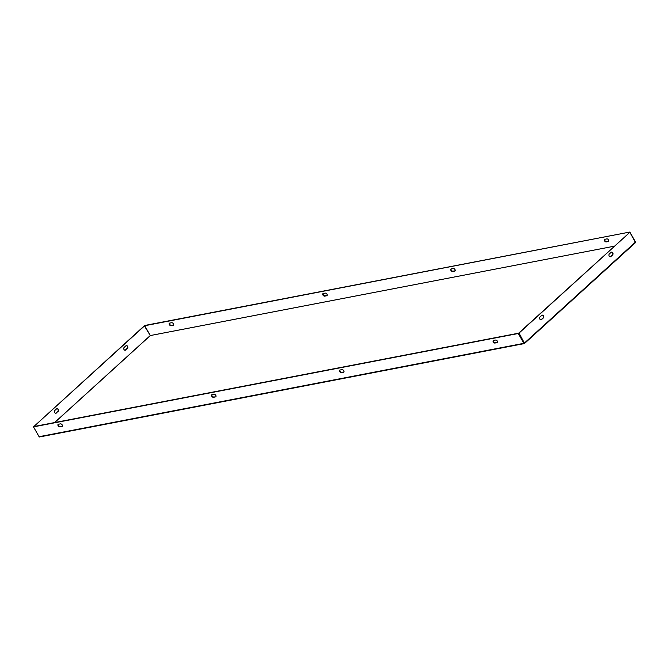 <?xml version="1.0" encoding="UTF-8"?>
<svg xmlns="http://www.w3.org/2000/svg" width="669" height="669" viewBox="0 0 669 669"><rect width="100%" height="100%" fill="white"/><g stroke="black" fill="none" stroke-linecap="round" stroke-linejoin="round"><path stroke-width="1" d="M604.667 239.326A1.572 0.945 -132.3 0 0 605.111 240.873A1.572 0.945 -132.3 0 0 606.616 241.601L608.656 241.208A1.572 0.945 -132.3 0 0 608.765 241.183M327.2 295.414A1.572 0.945 47.7 0 1 327.099 295.439L325.05 295.832A1.572 0.945 47.7 0 1 323.553 295.104A1.572 0.945 47.7 0 1 323.11 293.557M173.622 324.992A1.572 0.945 47.7 0 1 173.522 325.017L171.473 325.418A1.572 0.945 47.7 0 1 169.976 324.682A1.572 0.945 47.7 0 1 169.533 323.135M54.666 422.549L150.333 335.554L614.293 246.192L150.316 335.545L144.713 325.728L145.056 325.418L629.847 232.043L635.45 241.86A0.594 0.443 79.1 0 1 635.55 242.27M451.09 268.905A1.572 0.945 -132.3 0 0 451.533 270.452A1.572 0.945 -132.3 0 0 453.038 271.188L455.079 270.786A1.572 0.945 -132.3 0 0 455.188 270.761M604.776 239.301L606.816 238.908A1.572 0.945 47.7 0 1 608.447 239.786A1.572 0.945 47.7 0 1 608.623 241.375A1.572 0.945 47.7 0 1 608.313 241.526L606.265 241.919A1.572 0.945 47.7 0 1 604.642 241.032A1.572 0.945 47.7 0 1 604.467 239.452A1.572 0.945 47.7 0 1 604.776 239.301M323.211 293.532A1.572 0.945 -132.3 0 0 322.901 293.683A1.572 0.945 -132.3 0 0 323.085 295.263A1.572 0.945 -132.3 0 0 324.708 296.15L326.756 295.757A1.572 0.945 -132.3 0 0 327.066 295.606A1.572 0.945 -132.3 0 0 326.882 294.017A1.572 0.945 -132.3 0 0 325.259 293.139L323.211 293.532M169.633 323.11A1.572 0.945 -132.3 0 0 169.324 323.261A1.572 0.945 -132.3 0 0 169.508 324.841A1.572 0.945 -132.3 0 0 171.13 325.728L173.179 325.335A1.572 0.945 -132.3 0 0 173.488 325.184A1.572 0.945 -132.3 0 0 173.304 323.604A1.572 0.945 -132.3 0 0 171.682 322.717L169.633 323.11M39.714 436.874A0.594 0.443 -100.9 0 1 39.086 436.698L33.483 426.881L518.283 333.497L523.877 343.322A0.594 0.443 79.1 0 0 524.513 343.498L635.483 242.613L629.889 232.285L518.626 333.187L33.835 426.563L144.705 325.736L629.847 232.043M451.19 268.879L453.239 268.486A1.572 0.945 47.7 0 1 454.861 269.373A1.572 0.945 47.7 0 1 455.045 270.953A1.572 0.945 47.7 0 1 454.736 271.104L452.687 271.497A1.572 0.945 47.7 0 1 451.065 270.611A1.572 0.945 47.7 0 1 450.889 269.03A1.572 0.945 47.7 0 1 451.19 268.879M497.092 342.67A1.572 0.945 -132.3 0 0 497.393 342.52A1.572 0.945 -132.3 0 0 497.218 340.939A1.572 0.945 -132.3 0 0 495.595 340.053L493.546 340.446A1.572 0.945 -132.3 0 0 493.237 340.596A1.572 0.945 -132.3 0 0 493.421 342.177A1.572 0.945 -132.3 0 0 495.043 343.063L497.435 342.352A1.572 0.945 -132.3 0 0 497.535 342.327M215.527 396.901L213.478 397.294A1.572 0.945 47.7 0 1 211.856 396.408A1.572 0.945 47.7 0 1 211.68 394.827A1.572 0.945 47.7 0 1 211.989 394.677L214.038 394.284A1.572 0.945 47.7 0 1 215.661 395.17A1.572 0.945 47.7 0 1 215.836 396.75A1.572 0.945 47.7 0 1 215.527 396.901L213.829 396.976A1.572 0.945 47.7 0 1 212.324 396.249A1.572 0.945 47.7 0 1 211.889 394.702M61.949 426.479L59.901 426.872A1.572 0.945 47.7 0 1 58.278 425.994A1.572 0.945 47.7 0 1 58.103 424.405A1.572 0.945 47.7 0 1 58.412 424.255L60.461 423.862A1.572 0.945 47.7 0 1 62.083 424.748A1.572 0.945 47.7 0 1 62.259 426.329A1.572 0.945 47.7 0 1 61.949 426.479L60.252 426.563A1.572 0.945 47.7 0 1 58.747 425.827A1.572 0.945 47.7 0 1 58.312 424.28M343.515 372.248A1.572 0.945 -132.3 0 0 343.816 372.098A1.572 0.945 -132.3 0 0 343.64 370.517A1.572 0.945 -132.3 0 0 342.018 369.631L339.969 370.024A1.572 0.945 -132.3 0 0 339.66 370.174A1.572 0.945 -132.3 0 0 339.844 371.755A1.572 0.945 -132.3 0 0 341.466 372.641L343.858 371.931A1.572 0.945 -132.3 0 0 343.958 371.905M493.446 340.471A1.572 0.945 -132.3 0 0 493.881 342.018A1.572 0.945 -132.3 0 0 495.386 342.745L497.435 342.352M524.513 343.498L524.212 342.971M339.869 370.049A1.572 0.945 -132.3 0 0 340.304 371.596A1.572 0.945 -132.3 0 0 341.809 372.332L343.858 371.931M635.483 242.613L524.68 343.322M518.283 333.497L519.01 333.112L524.605 343.44M33.483 426.881L144.32 325.811L150.291 335.52L54.574 422.565M55.669 413.325A1.572 1.171 79.1 0 0 55.928 413.149L57.777 411.468A1.572 1.171 79.1 0 0 56.932 408.608M124.961 350.305A1.572 1.171 79.1 0 0 125.228 350.138L127.077 348.457A1.572 1.171 79.1 0 0 126.224 345.589M58.161 411.393A1.572 1.171 79.1 0 0 56.664 408.776L54.816 410.457A1.572 1.171 79.1 0 0 56.313 413.074L57.777 411.468M127.453 348.382A1.572 1.171 79.1 0 0 125.964 345.764L124.116 347.445A1.572 1.171 79.1 0 0 125.605 350.063L127.077 348.457M541.848 315.325L540 317.006A1.572 1.171 79.1 0 0 541.489 319.631L543.337 317.951A1.572 1.171 79.1 0 0 541.848 315.325M611.14 252.313L609.292 253.994A1.572 1.171 79.1 0 0 610.789 256.612L612.637 254.931A1.572 1.171 79.1 0 0 611.14 252.313M629.889 232.285L519.01 333.112M542.107 315.158A1.572 1.171 -100.9 0 1 542.952 318.018L541.104 319.698A1.572 1.171 -100.9 0 1 540.845 319.874M611.399 252.138A1.572 1.171 -100.9 0 1 612.252 255.006L610.404 256.687A1.572 1.171 -100.9 0 1 610.136 256.863M523.877 343.322L39.086 436.698M635.466 242.069L524.596 342.896M39.546 436.957L524.337 343.582"/></g></svg>
